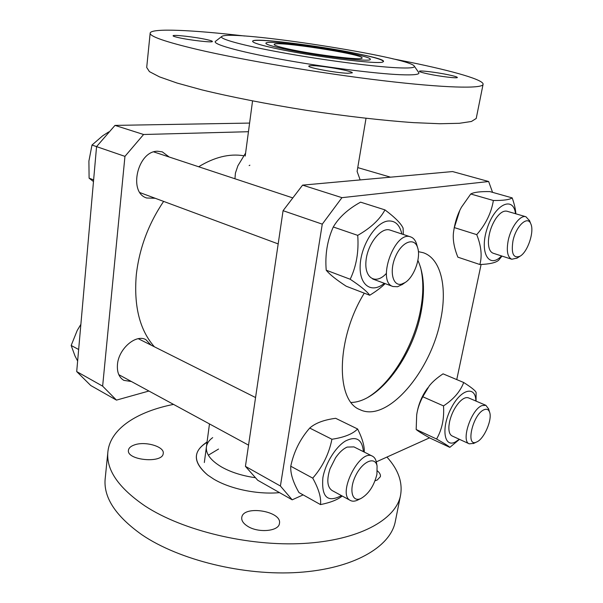 <?xml version="1.0" encoding="UTF-8"?>
<svg xmlns="http://www.w3.org/2000/svg" width="603" height="603" viewBox="0 0 603 603"><rect width="100%" height="100%" fill="white"/><g stroke="black" fill="none" stroke-linecap="round" stroke-linejoin="round"><path stroke-width="0.9" d="M207.025 442.293C192.606 451.225 192.839 462.162 207.734 475.096L213.764 479.121C230.301 489.033 257.76 494.716 279.536 492.636C257.76 494.716 230.301 489.033 213.764 479.121L207.734 475.096C193.917 463.375 192.674 453.087 203.995 444.223L207.085 441.878M208.352 455.19L218.535 449.062M254.835 477.629C241.886 475.729 230.783 472.172 221.527 466.963C210.56 460.383 205.533 453.599 206.452 446.604C207.048 443.197 209.128 440.205 212.693 437.627M274.493 48.202C261.242 45.285 254.014 43.115 252.808 41.682C246.853 34.243 393.405 56.931 383.018 61.845C380.795 65.011 311.668 56.486 274.493 48.202C311.668 56.486 380.795 65.011 383.018 61.845C384.593 60.323 376.159 57.632 357.7 53.757C317.593 45.233 248.436 37.009 252.808 41.682C254.014 43.115 261.242 45.285 274.493 48.202M283.606 48.805C314.796 55.725 371.817 62.546 370.272 59.38C373.317 55.031 266.119 38.434 265.885 43.212C265.75 44.321 271.659 46.19 283.606 48.805C314.796 55.725 371.817 62.546 370.272 59.38C373.317 55.031 266.119 38.434 265.885 43.212C265.75 44.321 271.659 46.19 283.606 48.805M234.944 178.767L235.426 173.061L237.891 165.772L245.594 153.087M249.145 165.576L249.876 165.207M163.632 201.402C148.421 223.917 139.308 248.406 136.286 274.893C133.7 306.173 139.73 330.143 154.391 346.785M243.529 155.717C229.381 153.456 214.427 157.142 198.666 166.76M289.252 49.182C315.497 54.986 363.24 60.707 362.041 58.046C364.747 54.413 274.207 40.401 274.161 44.441C274.064 45.383 279.091 46.966 289.252 49.182M377.372 470.86C379.747 472.85 380.749 474.787 380.38 476.687L377.229 480.011L375.036 480.795M134.552 444.878C145.368 440.936 164.807 446.71 163.217 453.501C162.727 463.79 126.148 460.3 128.462 450.132C128.861 447.878 130.889 446.13 134.552 444.878M247.629 526.261C243.295 523.494 241.343 520.555 241.773 517.434C243.273 504.764 282.581 511.193 279.415 523.592C278.669 531.349 258.212 533.18 247.629 526.261M107.809 452.687L105.291 477.644C102.894 496.646 115.067 515.671 141.811 534.703C178.993 560.074 244.042 576.091 298.553 572.413C353.177 568.78 389.628 547.336 395.093 522.507L395.545 520.276M386.945 457.066C398.553 469.88 403.03 482.95 400.362 496.277C395.101 520.05 358.574 540.378 303.505 543.461C248.549 546.582 182.769 530.685 145.112 506.045C118.037 487.556 105.653 469.209 107.975 451.014C110.907 428.22 137.763 411.457 173.521 404.394M313.831 65.697C325.756 66.157 353.629 71.335 352.258 72.865L347.69 73.272C336.029 72.925 307.108 67.544 308.811 66.081C309.015 65.674 310.688 65.546 313.831 65.697M206.799 39.61C210.537 40.446 212.399 41.072 212.384 41.494C212.942 42.843 189.432 40.175 178.36 37.59C174.81 36.775 173.053 36.172 173.084 35.781C172.797 34.439 195.756 37.077 206.799 39.61M448.504 74.825C436.904 72.352 419.304 70.197 419.387 71.282C419.387 71.795 422.213 72.662 427.866 73.883C439.519 76.4 457.587 78.601 457.345 77.501C457.285 76.958 454.338 76.061 448.504 74.825M221.655 36.542L215.655 41.208C211.231 43.733 236.384 51.112 279.581 59.041C322.665 66.963 375.224 73.702 400.452 74.719C413.696 75.232 419.809 74.546 418.806 72.662L418.64 72.413M396.721 67.755C409.301 68.358 415.166 67.838 414.314 66.187C410.545 57.217 231.333 29.472 221.851 36.391C217.917 38.6 241.946 45.361 282.679 52.74C323.306 60.119 372.76 66.564 396.721 67.755M392.576 58.77L410.455 62.328C453.456 71.154 484.804 80.063 483.041 84.51C481.691 88.829 444.592 88.008 382.619 80.636C320.788 73.295 243.243 60.179 197.769 49.567C165.056 41.788 149.19 36.255 150.177 32.977C151.677 27.972 193.201 30.029 244.69 36.014M150.147 33.286L146.702 67.453L149.431 71.629L159.501 76.875L177.056 83.041L201.764 89.839C230.843 96.94 267.528 104.146 306.512 110.334C345.579 116.228 383.101 120.51 413.598 122.635L439.934 123.736L459.365 123.298L471.44 121.474L476.219 118.467L476.332 117.909M367.86 397.385C391.633 383.041 413.726 345.918 420.419 310.651C423.592 294.211 423.615 279.686 420.502 267.061M155.197 198.274L146.695 197.995C128.024 192.628 137.597 150.795 157.624 151.24L162.328 151.873L169.202 157.014M131.431 381.526L123.849 380.357C119.032 377.455 116.899 372.187 117.457 364.559C118.557 348.768 135.961 333.821 145.858 339.647L151.074 345.12M248.451 131.71L143.582 134.499L114.985 125.394L249.597 123.08M102.638 386.146L76.702 371.576L96.563 146.619L124.949 156.373L102.638 386.146L116.477 400.113L148.918 391.03M76.702 371.576L90.736 385.505L116.477 400.113M124.949 156.373L143.582 134.499M108.789 131.884L102.676 135.788L91.995 145.044L96.563 146.612L114.985 125.394M245.429 466.36L283.071 210.688L322.273 224.15L280.403 486.01L245.429 466.36L257.722 480.259L292.199 499.819L303.143 494.882M376.295 461.868L429.54 437.838M452.567 171.561L488.649 181.518L341.939 197.663L302.585 185.129L452.567 171.561M302.585 185.129L283.071 210.688M492.561 192.349L488.649 181.518M341.939 197.663L322.273 224.15M280.403 486.01L292.199 499.819M456.757 379.589L481.104 264.461M364.28 293.164C336.165 338.517 335.464 400.791 359.848 409.595C387.239 423.419 431.288 371.139 440.733 319.349C447.434 287.314 440.944 258.521 423.216 252.71L418.399 251.662M351.157 402.457C379.023 402.065 413.047 356.185 421.128 311.864C425.085 291.03 424.007 273.868 417.887 260.383M529.592 220.804L525.937 216.756C520.351 214.645 510.96 227.014 508.239 240.326C506.286 250.863 507.477 257.172 511.796 259.26L517.186 258.031M512.957 240.929C515.919 226.095 527.693 215.113 530.821 223.886C534.567 231.544 527.663 252.152 520.035 256.215C513.409 258.71 511.05 253.614 512.957 240.929M507.048 211.238C503.573 210.432 499.827 212.882 495.817 218.595C491.407 225.499 488.943 232.984 488.422 241.042C488.294 247.893 489.877 251.964 493.179 253.237M515.542 213.718C513.334 195.5 494.92 204.191 487.194 228.318C479.151 252.295 488.92 269.36 501.553 255.943M454.149 228.153L459.765 210.515M501.982 256.087L498.689 260.187C495.952 262.704 489.681 264.152 479.86 264.521C482.272 255.921 481.224 245.964 476.732 234.642C485.784 224.256 491.332 212.874 493.375 200.498C503.294 200.595 509.565 199.721 512.188 197.89C514.374 204.07 515.595 209.377 515.851 213.809M512.188 197.89L489.915 191.603C480.357 191.422 473.973 192.214 470.755 193.993L461.514 207.131C458.25 212.851 455.83 219.673 454.263 227.58L453.539 232.125C452.604 239.391 454.044 247.743 457.873 257.172L479.86 264.521M493.375 200.498L470.755 193.993M476.732 234.642L454.263 227.58M488.611 408.977L485.897 405.322L481.985 405.585C471.222 409.377 460.684 441.215 469.262 443.838L473.762 443.378M484.111 409.723C486.779 408.63 488.603 409.445 489.598 412.173C492.53 419.507 484.073 439.12 476.747 441.939C465.064 448.067 472.684 414.11 484.111 409.723M468.614 397.912C465.983 396.917 462.825 398.395 459.132 402.352C454.526 407.703 451.33 414.201 449.552 421.844L448.941 425.869C448.564 431.311 449.627 434.68 452.137 435.969M475.865 401.025C475.654 385.196 460.79 388.973 451.044 408.435C441.057 427.715 443.906 447.931 455.129 442.112L459.328 439.27M417.148 412.233C418.829 403.249 422.371 395.116 427.798 387.842M459.494 439.346L449.823 447.366C448.655 446.122 444.238 443.341 436.58 439.022C442.037 429.547 444.343 418.505 443.507 405.902C453.554 399.337 460.285 391.535 463.707 382.506C471.109 387.216 475.239 390.503 476.099 392.372L476.053 401.101M463.707 382.506L443.054 373.845C437.062 377.825 432.487 381.82 429.328 385.822L422.778 396.751C419.507 403.03 417.48 409.075 416.696 414.879L416.168 429.487C417.819 430.987 422.364 433.821 429.796 437.989L449.823 447.366M436.58 439.022L416.168 429.487M443.507 405.902L422.778 396.751M376.483 462.818L376.325 462.004C375.692 459.147 374.41 457.217 372.503 456.222C359.87 448.195 336.64 494.513 350.441 500.49C352.363 501.492 354.647 501.41 357.308 500.241L358.046 499.887M376.92 474.297C374.026 485.89 368.697 493.955 360.933 498.493C351.888 502.849 348.67 489.35 355.823 475.315C362.757 461.182 375.194 456.049 377.086 466.006L376.92 474.297M80.87 324.361L77.229 330.429L71.169 345.474L74.998 355.951L77.636 361.039M78.654 349.506L71.169 345.474M353.931 446.898L347.185 447.079C343.152 448.836 339.285 452.401 335.577 457.775L330.014 468.817C326.54 479.89 327.218 487.111 332.049 490.495M363.421 451.662C362.162 439.172 356.124 435.645 345.323 441.095C335.419 447.125 325.296 463.556 322.876 477.764C321.339 497.083 327.527 503.03 341.449 495.606M342.21 496.02C337.703 499.721 330.474 502.578 320.51 504.59C321.354 497.859 318.761 489.041 312.738 478.134C322.582 466.895 328.974 453.938 331.921 439.255C344.17 437.416 352.732 433.994 357.609 428.989C362.358 438.464 364.581 446.16 364.265 452.084M357.609 428.989L335.675 418.309C324.007 419.824 315.354 423.08 309.723 428.062C300.143 438.999 293.819 451.722 290.759 466.225C290.329 473.453 293.066 482.234 298.975 492.561L320.51 504.59M312.738 478.134L290.759 466.225M331.921 439.255L309.723 428.062M416.809 244.841L416.507 243.785C415.324 240.152 413.387 237.868 410.703 236.919C394.754 230.075 376.272 282.008 392.983 286.523L397.581 286.726L402.721 284.201M401.53 284.134C392.636 286.538 389.063 270.807 395.636 256.245C401.997 241.539 414.495 236.987 417.615 247.645C421.143 257.549 414.125 277.086 405.126 282.536L401.53 284.134M91.995 145.044L88.897 161.107L89.108 178.187L93.48 181.541M93.623 179.882L89.108 178.187M390.149 230.12C381.043 226.592 367.069 244.486 365.946 261.551C364.491 278.714 376.219 284.857 386.38 273.378M401.847 233.987C399.759 224.723 395.101 220.404 387.865 221.03C375.443 222.477 360.88 245.587 360.172 265.471C359.169 285.468 371.78 293.895 384.262 283.289M385.136 283.614C381.42 287.337 376.28 291.219 369.722 295.251C367.121 291.505 360.609 286.176 350.192 279.249C356.411 266.172 358.921 251.541 357.722 235.366C370.792 227.919 379.875 219.432 384.963 209.889C394.965 217.397 401.01 223.487 403.113 228.16L403.294 234.469M384.963 209.889L360.586 202.156C348.059 209.045 338.961 217.321 333.286 226.984C327.293 240.288 324.942 254.692 326.215 270.197C329.592 274.388 336.263 279.732 346.228 286.229L369.722 295.251M357.722 235.366L333.286 226.984M350.192 279.249L326.215 270.197M206.452 446.604L206.369 447.215M357.104 171.448L366.021 118.324M357.089 171.41L360.164 179.92M245.202 156.064L252.551 100.957M209.475 423.924L204.327 462.531M400.362 496.277L395.093 522.507M414.314 66.187L418.806 72.662M476.219 118.467L483.041 84.51M493.118 253.215L511.796 259.26M357.752 167.596L390.525 177.176M506.995 211.223L525.937 216.756M530.821 223.886L529.381 220.268M520.035 256.215L516.696 258.34M452.092 435.946L469.262 443.838M468.569 397.897L485.897 405.322M489.598 412.173L488.475 408.525M476.747 441.939L473.34 443.582M476.038 401.101L476.091 400.452M118.806 374.674L248.549 445.142M331.989 490.465L350.441 500.49M138.291 338.713L255.559 397.543M353.871 446.868L372.503 456.222M377.086 466.006L376.325 462.004M360.933 498.493L357.308 500.241M140.032 192.643L278.179 243.914M372.677 278.985L392.983 286.523M153.803 151.918L292.357 197.761M390.073 230.097L410.703 236.919M417.615 247.645L416.507 243.785M405.126 282.536L401.817 284.827"/></g></svg>
